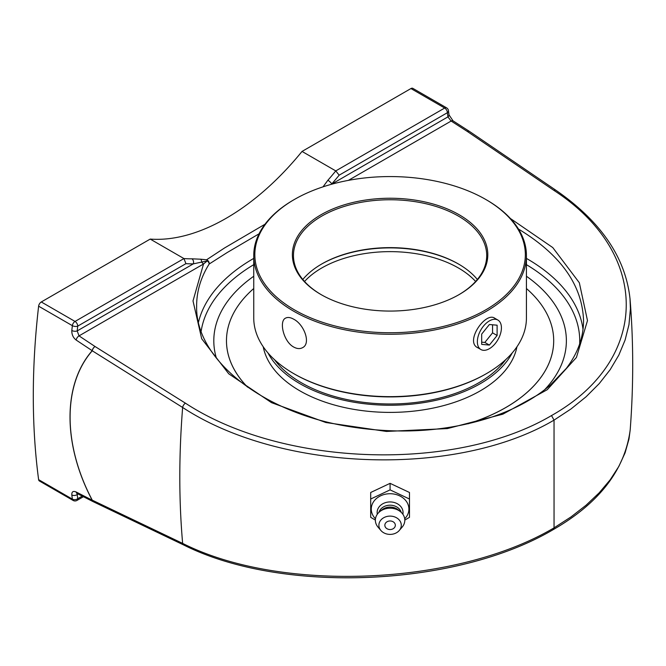 <?xml version="1.0" encoding="UTF-8"?>
<svg xmlns="http://www.w3.org/2000/svg" width="666" height="666" viewBox="0 0 666 666"><rect width="100%" height="100%" fill="white"/><g stroke="black" fill="none" stroke-linecap="round" stroke-linejoin="round"><path stroke-width="1" d="M553.263 529.603C599.25 503.113 624.891 469.896 630.186 429.953L628.979 439.011L625.099 452.83L618.831 466.433L610.173 479.811L599.209 492.798L586.088 505.211L571.012 516.916L554.037 527.863L553.238 529.612C455.877 587.012 281.843 594.405 183.608 544.938A3.821 2.298 -64.4 0 1 182.642 543.389L92.266 500.174C62.737 444.405 62.671 384.498 92.266 350.791L182.642 407.475C281.243 472.111 456.56 477.647 554.037 420.121L571.012 408.949L586.088 396.77L599.209 383.633L610.173 369.672L618.831 355.086L625.099 340.043L628.979 324.583L630.402 308.866L630.011 298.659M630.186 429.953C633.574 385.656 633.541 342.099 630.069 299.3L630.069 299.3C625.782 257.884 601.065 221.537 555.919 190.268A3.821 2.106 124.3 0 0 553.946 190.409C651.606 253.904 649.858 360.156 551.515 415.559L554.037 420.121L554.045 527.863C456.693 585.481 281.16 593.19 182.642 543.389A865.034 499.433 120 0 1 182.642 407.475A3.821 2.006 122.1 0 1 185.431 403.171L95.055 346.52A3.821 2.006 122.1 0 0 92.266 350.791A3.821 2.764 -141.8 0 1 92.199 350.699C62.587 384.432 62.662 444.388 92.199 500.183L76.165 491.999C73.118 490.742 71.67 491.724 71.82 494.938A753.388 434.965 120 0 0 72.361 499.125A3.821 2.489 -7.6 0 0 77.731 498.709A3.821 2.206 60 0 1 76.94 500.449L83.441 496.703M551.515 415.559C455.402 472.419 282.609 466.949 185.431 403.171M71.82 330.486C71.67 334.482 73.118 337.67 76.165 340.051L92.199 350.699A3.821 2.073 123.6 0 1 95.055 346.52L79.021 335.88L77.198 330.91A749.566 432.767 -60 0 1 77.731 326.124A3.821 1.873 -173.4 0 1 72.361 325.666A753.388 434.965 120 0 0 71.82 330.486A3.821 1.89 6.2 0 0 77.198 330.91L193.331 263.861L207.234 260.905A3.821 1.898 -85.6 0 0 206.585 259.782A3.821 3.488 55 0 1 209.166 264.027L227.239 252.514L259.041 233.816M264.993 224.234L224.542 247.968L206.585 259.782L200.674 259.207A3.821 2.04 95.3 0 1 201.656 261.838A3.821 2.206 60 0 0 203.53 263.994L207.234 260.905A3.821 2.855 32.2 0 1 209.166 264.027C200.857 277.314 196.678 291.225 196.628 305.761M200.674 259.207L191.825 258.816A218.148 125.949 -60 0 1 183.941 258.566L150.208 239.086A218.148 125.949 120 0 0 226.115 218.323A218.148 125.949 120 0 0 302.031 151.432L335.772 170.912L339.177 175.175L447.377 112.704A3.821 2.206 -120 0 0 444.68 108.034L335.772 170.912A218.148 125.949 -60 0 1 327.888 180.261A3.821 1.007 41.1 0 1 331.776 183.933A221.969 128.155 120 0 0 339.177 175.175M331.327 184.324L447.918 116.883A3.821 2.481 -7.1 0 0 449.009 114.852A3.821 2.481 -7.1 0 0 449.009 114.843L448.459 110.648A3.821 2.489 172.4 0 1 447.377 112.704A749.566 432.767 -60 0 1 447.918 116.883L451.14 121.046L467.432 131.527L553.946 190.409M327.888 180.261L323.035 186.838M191.825 258.816A3.821 2.947 89.4 0 1 193.331 263.861A221.969 128.155 120 0 1 185.939 263.653L183.941 258.566L75.033 321.445A3.821 2.206 60 0 1 77.731 326.124L185.939 263.653M302.031 151.432L410.939 88.553L444.68 108.034A3.821 2.206 120 0 1 446.586 107.842A3.821 3.821 0 0 1 448.459 110.648M446.586 107.842L412.845 88.362A3.821 2.206 120 0 0 410.939 88.553M518.481 229.054C560.73 254.712 582.417 285.264 583.549 320.721L583.549 320.754C583.491 337.504 577.755 353.38 566.333 368.39L550.166 385.264C534.865 398.335 515.667 408.849 492.565 416.808C448.459 431.385 401.123 434.715 350.574 426.798C262.562 413.236 194.83 358.949 196.67 305.919M82.251 496.095L77.731 498.709A749.566 432.767 -60 0 1 77.198 494.53A3.821 2.481 172.9 0 1 71.82 494.938M78.13 493.997L77.198 494.53L77.156 493.498M73.127 500.449A3.821 2.206 120 0 1 72.361 499.125L38.62 479.653A3.821 2.206 120 0 0 39.386 480.977L73.127 500.449A3.821 3.821 0 0 0 76.94 500.449M41.292 301.964A3.821 2.206 120 0 0 38.62 306.185L72.361 325.666A3.821 2.206 120 0 1 75.033 321.445L41.292 301.964L150.208 239.086M38.62 479.653A753.388 434.965 -60 0 1 38.62 306.185M526.431 276.248A176.29 101.781 180 0 1 563.211 321.561A176.29 101.781 180 0 1 544.547 389.818A176.29 101.781 0 0 0 563.161 321.412A176.29 101.781 0 0 0 526.431 276.248M216.367 358.058A176.29 101.781 180 0 1 217.008 321.445A176.29 101.781 180 0 1 253.746 276.248A176.29 101.781 0 0 0 216.999 321.478A176.29 101.781 0 0 0 216.367 358.058M404.811 520.071L409.49 517.316L409.49 492.49L390.085 483.341L370.687 492.49L370.687 517.316L375.366 520.071M409.49 499.025L390.085 489.876L370.687 499.025M390.085 483.341L390.085 489.876M375.474 518.764A18.823 15.368 0 0 1 371.27 509.09A18.823 15.368 0 0 1 390.085 493.722A18.823 15.368 0 0 1 408.907 509.09A18.823 15.368 0 0 1 404.703 518.764M390.085 520.97A5.245 4.287 0 0 1 394.63 527.397A5.245 4.287 0 0 1 385.547 527.397A5.245 4.287 0 0 1 390.085 520.97M377.306 514.252A12.962 10.581 0 0 1 377.131 512.52A12.962 10.581 0 0 1 390.085 501.939A12.962 10.581 0 0 1 403.047 512.52A12.962 10.581 0 0 1 402.872 514.252M378.954 512.345A11.455 9.349 0 0 1 390.085 505.194A11.455 9.349 0 0 1 401.215 512.345M380.894 530.477L378.005 527.089A14.727 12.021 0 0 1 375.366 520.213A14.727 12.021 0 0 1 379.678 511.713L381.993 509.823A11.455 9.349 0 0 1 398.185 509.823L400.499 511.713A14.727 12.021 0 0 1 404.811 520.213A14.727 12.021 0 0 1 402.172 527.089L399.275 530.477A11.197 9.141 0 0 1 380.894 530.477A11.197 9.141 0 0 1 378.887 525.249A11.197 9.141 0 0 1 390.085 516.108A11.197 9.141 0 0 1 401.29 525.249A11.197 9.141 0 0 1 399.275 530.477M379.678 511.713A14.727 12.021 0 0 1 400.499 511.713M274.484 359.657A125.433 72.419 0 0 0 478.787 382.767A125.433 72.419 0 0 0 505.694 359.657M467.982 423.801A163.611 94.464 0 0 0 505.777 407.525A163.611 94.464 0 0 0 553.696 340.734A163.611 94.464 0 0 0 526.431 288.52M253.746 288.52A163.611 94.464 0 0 0 226.473 340.734A163.611 94.464 0 0 0 247.569 387.121M263.236 346.786A127.614 73.676 0 0 0 347.794 408.233A127.614 73.676 0 0 0 480.328 390.817A127.614 73.676 0 0 0 516.933 346.786M267.948 352.905A127.614 73.676 0 0 0 480.328 383.658A127.614 73.676 0 0 0 512.229 352.905M489.393 320.895A17.016 9.824 -60 0 1 497.902 320.055A17.016 9.824 -60 0 1 500.507 333.691A17.016 9.824 -60 0 1 489.393 348.684A17.016 9.824 -60 0 1 480.885 349.525A17.016 9.824 -60 0 1 478.28 335.889A17.016 9.824 -60 0 1 489.393 320.895M481.685 334.099L489.393 324.509L497.111 325.191L497.111 335.481L489.393 345.071L481.685 344.38L481.685 334.099M481.685 342.158L484.84 342.441L492.557 332.85L492.557 324.783M489.393 345.071L484.84 342.441M497.111 335.481L492.557 332.85M477.364 279.479A96.62 55.786 0 0 0 458.408 263.969A96.62 55.786 0 0 0 321.77 263.969L321.77 263.969A96.62 55.786 0 0 0 302.814 279.479M321.378 264.194A97.711 56.41 180 0 1 458.791 264.194M321.378 294.763A96.62 55.786 180 0 1 293.465 255.544A96.62 55.786 180 0 1 321.77 216.1A96.62 55.786 180 0 1 427.064 204.004A96.62 55.786 180 0 1 486.704 255.544A96.62 55.786 180 0 1 458.791 294.763M293.681 373.593L294.447 374.034A135.248 78.088 0 0 0 485.722 374.034A135.248 78.088 0 0 0 485.73 374.034L486.496 373.593A136.339 78.713 180 0 1 293.681 373.593A136.339 78.713 180 0 1 253.746 317.932L253.746 255.544A136.339 78.713 0 0 0 337.912 328.271A136.339 78.713 0 0 0 486.496 311.205A136.339 78.713 0 0 0 526.431 255.544A136.339 78.713 0 0 0 486.496 199.883L485.73 199.442A135.248 78.088 180 0 1 485.722 309.873A135.248 78.088 180 0 1 294.455 309.873A135.248 78.088 180 0 1 294.447 199.442A135.248 78.088 180 0 1 485.73 199.442M526.431 255.544L526.431 317.932A136.339 78.713 180 0 1 486.496 373.593L485.73 374.034M294.447 199.442L293.681 199.883A136.339 78.713 0 0 0 253.746 255.544M293.681 347.028C283.508 341.625 278.813 321.12 285.539 318.14C287.679 316.991 290.393 317.341 293.681 319.197C304.154 324.425 311.222 343.564 302.58 347.66C299.975 349.067 297.011 348.859 293.681 347.028M478.138 347.935L477.597 347.66C464.801 341.483 485.447 311.621 494.638 318.14L495.063 318.415M459.182 294.547L459.182 294.547A97.711 56.41 0 0 0 459.182 214.768A97.711 56.41 0 0 0 320.995 214.768A97.711 56.41 0 0 0 320.995 294.547A97.711 56.41 0 0 0 459.182 294.547M553.696 340.734L553.696 340.767A163.611 94.464 180 0 1 505.777 407.559A163.611 94.464 180 0 1 468.414 423.701M247.452 387.046A163.611 94.464 180 0 1 226.473 340.767L226.473 340.734M76.165 491.999A3.821 2.364 -63 0 0 77.106 493.473L93.14 501.656A3.821 2.364 117 0 1 92.199 500.183A3.821 1.032 -26.3 0 0 92.266 500.174A3.821 2.298 115.6 0 0 93.232 501.698L183.608 544.938M555.919 190.268L469.405 131.377A3.821 2.098 124.2 0 0 469.405 131.377L469.405 131.377A3.821 2.098 124.2 0 0 467.432 131.527A3.821 2.04 122.8 0 1 469.322 131.327L469.322 131.327A3.821 2.04 122.8 0 1 469.363 131.352M76.165 340.051A3.821 2.073 -56.4 0 1 79.021 335.88L203.53 263.994L193.007 300.915L201.69 338.736L228.729 373.784L271.495 402.647L325.824 422.51L386.422 431.443L447.402 428.579L502.813 414.194L547.269 389.685L576.44 357.442L587.487 320.596L579.337 282.75L552.772 247.577L510.397 218.506M348.368 180.378L451.14 121.046A3.821 2.04 -57.3 0 1 453.022 120.837L469.322 131.327A3.821 3.821 0 0 1 469.405 131.377M583.016 329.37A193.465 111.697 0 0 0 526.431 258.408M253.746 258.408A193.465 111.697 0 0 0 253.288 258.666A193.465 111.697 0 0 0 198.51 322.103M526.431 264.66A189.644 109.49 180 0 1 579.653 343.931M201.165 331.185A189.644 109.49 180 0 1 253.746 264.66M304.545 281.485A96.62 55.786 180 0 1 321.77 267.973A96.62 55.786 180 0 1 475.632 281.485M453.022 120.837L449.009 114.852M77.106 493.473L76.665 493.298L77.481 493.073M477.089 347.327L480.885 349.525M494.189 317.907L497.902 320.055"/></g></svg>
